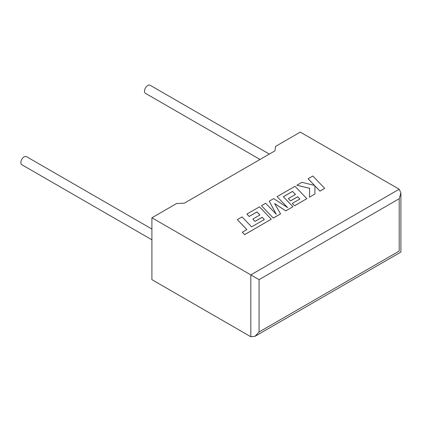 <?xml version="1.0" encoding="UTF-8"?>
<svg xmlns="http://www.w3.org/2000/svg" width="422" height="422" viewBox="0 0 422 422"><rect width="100%" height="100%" fill="white"/><g stroke="black" fill="none" stroke-linecap="round" stroke-linejoin="round"><path stroke-width="0.63" d="M151.909 229.051L26.475 156.631A4.663 2.69 120 0 0 24.144 156.863A4.663 2.69 120 0 0 21.1 160.972A4.663 2.69 120 0 0 21.812 164.707L151.909 239.817M260.015 159.463L145.458 93.325A4.663 2.69 -60 0 1 144.741 89.591A4.663 2.69 -60 0 1 147.79 85.481A4.663 2.69 -60 0 1 150.121 85.249L269.341 154.083M151.909 217.778L250.821 274.886L399.191 189.225L300.279 132.118L275.55 146.392L274.986 150.823L184.308 203.172L176.639 203.499L151.909 217.778L151.909 279.644L250.821 336.751L250.821 274.886L259.066 279.644L259.066 331.993L254.946 336.345L250.821 336.751M399.191 189.225L400.9 192.996L399.191 198.741L259.066 279.644M259.066 331.993L399.191 251.09C401.417 252.372 401.417 252.372 399.191 251.09L399.191 198.741M308.123 178.733L314.559 185.437L301.915 182.32L296.861 185.237L309.621 188.286L309.458 197.153L314.928 193.993L314.907 185.828L319.96 191.092L324.692 188.36L312.85 176.006L308.123 178.78L314.501 185.422M324.692 188.36L319.96 191.14L314.907 185.875M296.861 185.237L309.621 188.333M309.458 197.153L314.928 193.993M292.53 191.388L295.484 194.452L288.353 198.572L290.547 200.851L297.679 196.731L299.873 199.036L292.298 203.409L294.561 205.751L306.841 198.662L295.004 186.308L277.101 196.647L287.646 207.64L273.683 198.62L269.252 201.178L276.273 214.292L265.675 203.24L261.45 205.683L273.292 218.084L280.577 213.875L274.595 203.573L285.831 210.842L292.905 206.711L283.315 196.705L292.53 191.388L295.453 194.468M273.292 218.037L280.577 213.827M274.638 203.647L285.831 210.842M285.831 210.794L292.905 206.711M283.347 196.736L292.53 191.435M288.353 198.572L290.547 200.898L297.679 196.779L299.842 199.052M292.298 203.409L294.561 205.799L306.841 198.662M277.101 196.647L287.53 207.561M269.252 201.178L276.215 214.228M261.45 205.683L273.292 218.084M237.317 219.614L246.875 229.579L242.323 232.205L244.612 234.595L271.288 219.192L259.451 206.838L246.896 214.086L249.159 216.428L256.982 211.913L259.931 214.977L252.804 219.092L254.999 221.376L262.131 217.256L264.32 219.561L251.607 226.846L242.054 216.882L237.317 219.614L246.844 229.6M242.323 232.205L244.612 234.643L271.288 219.192M246.896 214.086L249.159 216.475L256.982 211.96L259.905 214.993M252.804 219.092L254.999 221.423L262.131 217.304L264.288 219.577M400.9 192.996L400.9 252.076L254.946 336.345"/></g></svg>
